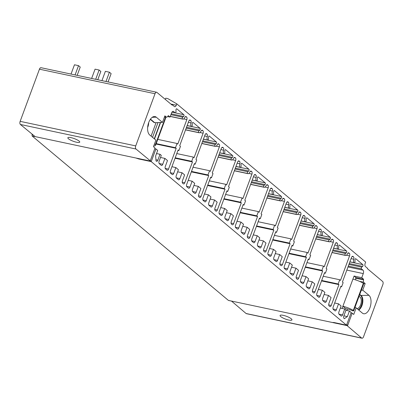 <?xml version="1.0" encoding="UTF-8"?>
<svg xmlns="http://www.w3.org/2000/svg" width="403" height="403" viewBox="0 0 403 403"><rect width="100%" height="100%" fill="white"/><g stroke="black" fill="none" stroke-linecap="round" stroke-linejoin="round"><path stroke-width="0.6" d="M171.476 104.573L172.267 104.74L174.403 106.533A2.433 1.28 -78 0 0 174.721 106.689A2.433 1.28 -78 0 0 176.292 105.203L176.786 103.868L365.662 262.066L365.168 263.401A2.433 1.28 102 0 0 365.41 266.519L367.546 268.307L367.41 268.685L382.603 281.445A2.433 1.28 -78 0 1 382.85 284.563L363.551 336.732A2.433 1.28 -78 0 1 361.98 338.218L246.399 313.67A2.433 1.28 -78 0 1 246.087 313.509L231.473 301.061L228.425 300.416L32.089 135.962L32.185 134.174M172.267 104.74L172.131 105.118L156.913 92.408A2.433 1.28 102 0 0 156.601 92.247L41.02 67.699A2.433 1.28 102 0 0 39.449 69.185L20.15 121.353A2.433 1.28 102 0 0 20.397 124.472L35.126 136.597L32.089 135.962M156.601 92.247A2.433 1.28 102 0 0 155.024 93.733L135.725 145.901A2.433 1.28 102 0 0 135.972 149.019L150.707 161.14L135.947 158.016L138.662 158.943L151.231 161.613L346.509 325.176L333.941 322.506L332.294 322.476L231.473 301.061M361.98 338.218A2.433 1.28 -78 0 1 361.662 338.057L347.054 325.604L332.294 322.476M283.254 315.342A6.332 1.476 20.5 0 1 289.314 317.549A6.332 1.476 20.5 0 1 291.948 319.911A6.332 1.476 20.5 0 1 288.78 320.058A6.332 1.476 20.5 0 1 282.72 317.846A6.332 1.476 20.5 0 1 280.085 315.484A6.332 1.476 20.5 0 1 283.254 315.342M347.054 325.604A0.972 0.509 102 0 0 347.179 325.664A0.972 0.509 102 0 0 347.809 325.07L352.212 313.166L353.748 314.466L356.181 307.882L355.003 307.282M342.066 308.451L342.877 306.275L345.608 308.562L347.371 308.935A4.871 1.113 -159.7 0 1 350.867 310.068L351.915 310.517A1.461 0.332 -159.7 0 0 353.693 310.829A1.461 0.332 -159.7 0 0 353.315 310.421A9.737 2.222 -159.7 0 0 342.877 306.275L354.056 276.035L355.829 277.521L355.703 279.929M358.363 309.726A7.793 4.085 102 0 0 362.09 302.623A7.793 4.085 102 0 0 360.579 295.464L359.657 294.699M346.907 310.486L347.472 308.96M358.957 296.588A6.085 3.194 -78 0 1 359.209 296.623A6.085 3.194 -78 0 1 360.614 304.814A6.085 3.194 -78 0 1 356.987 308.567M355.31 307.439A6.085 3.194 -78 0 1 355.098 307.026M361.315 290.215L362.735 290.17L365.168 283.586L363.456 282.165L363.536 279.158L361.763 277.672L354.056 276.035M349.88 261.849L354.252 262.781A0.972 0.509 102 0 1 354.126 262.716A2.922 1.531 102 0 1 353.758 259.194A1.95 1.023 102 0 0 353.512 256.842L353.008 256.419A1.95 1.023 102 0 0 352.756 256.293A1.95 1.023 102 0 0 351.497 257.482L342.424 282.004L343.149 282.614L341.588 286.835L340.862 286.231L333.17 307.015A1.95 1.023 102 0 0 333.367 309.509L334.863 310.763A1.95 1.023 102 0 0 335.115 310.889A1.95 1.023 102 0 0 336.374 309.7L338.545 303.832L341.109 305.978L338.938 311.846A1.95 1.023 102 0 0 339.135 314.34L341.059 315.952A1.95 1.023 102 0 0 341.311 316.078A1.95 1.023 102 0 0 342.57 314.889L344.741 309.015L346.021 310.088L343.85 315.962A1.95 1.023 102 0 0 344.046 318.456L344.343 318.702L347.371 316.577L349.426 311.02L345.95 310.285M347.371 316.577L343.895 315.841M361.763 277.672L363.274 273.582A2.68 1.405 102 0 0 363.002 270.151L361.501 268.897L348.308 266.091M363.536 279.158L355.829 277.521M362.735 290.17L368.941 295.318A9.737 5.108 -78 0 1 370.125 307.207A9.737 5.108 -78 0 1 362.942 313.494A9.737 5.108 -78 0 1 362.362 313.106L356.181 307.882M354.252 262.781A0.972 0.509 102 0 0 354.993 261.532L354.957 259.965A0.972 0.509 102 0 1 355.698 258.716A0.972 0.509 102 0 1 355.824 258.781L362.831 264.65A0.972 0.509 102 0 1 363.032 265.486A0.972 0.509 102 0 1 362.619 266.388L361.718 267.159A0.972 0.509 102 0 0 361.305 268.055A0.972 0.509 102 0 0 361.501 268.897M346.509 325.176L351.199 312.506L349.426 311.02M151.231 161.613L155.921 148.939L157.694 150.425L155.639 155.981L156.032 160.968L156.329 161.22A1.95 1.023 -78 0 0 156.581 161.346A1.95 1.023 -78 0 0 157.84 160.157L155.931 159.754M150.707 161.14A0.972 0.509 -78 0 1 150.606 159.895L155.009 147.992L153.472 146.712L155.906 140.133L149.699 134.98A9.737 5.108 -78 0 1 148.133 124.406A9.737 5.108 -78 0 1 154.289 116.507A9.737 5.108 -78 0 1 156.278 117.192L162.459 122.416L164.892 115.837L166.595 117.278L168.001 116.281L168.258 115.59L170.026 117.077L171.542 112.986A2.68 1.405 -78 0 1 173.27 111.349A2.68 1.405 -78 0 1 173.622 111.525L175.124 112.78A0.972 0.509 -78 0 0 175.25 112.845A0.972 0.509 -78 0 0 175.99 111.596L175.95 110.029A0.972 0.509 -78 0 1 176.69 108.78A0.972 0.509 -78 0 1 176.816 108.845L183.828 114.714A0.972 0.509 -78 0 1 184.025 115.555A0.972 0.509 -78 0 1 183.617 116.452L182.71 117.223A0.972 0.509 -78 0 0 182.302 118.119A0.972 0.509 -78 0 0 182.499 118.961A2.922 1.531 -78 0 0 182.876 119.147A2.922 1.531 -78 0 0 184.685 117.575A1.95 1.023 -78 0 1 185.889 116.522A1.95 1.023 -78 0 1 186.141 116.653L186.644 117.077A1.95 1.023 -78 0 1 186.841 119.57L177.768 144.088L177.043 143.483L175.481 147.705L176.207 148.314L168.519 169.099A1.95 1.023 -78 0 1 167.26 170.293A1.95 1.023 -78 0 1 167.008 170.162L165.512 168.912A1.95 1.023 -78 0 1 165.316 166.419L167.487 160.55L164.923 158.404L162.752 164.273A1.95 1.023 -78 0 1 161.492 165.462A1.95 1.023 -78 0 1 161.24 165.336L159.316 163.724A1.95 1.023 -78 0 1 159.12 161.23L161.291 155.362L160.011 154.289L157.84 160.157M317.332 234.591L321.71 235.518A0.972 0.509 102 0 1 321.579 235.458A2.922 1.531 102 0 1 321.211 231.932A1.95 1.023 102 0 0 320.964 229.584L320.461 229.161A1.95 1.023 102 0 0 320.209 229.035A1.95 1.023 102 0 0 318.949 230.224L309.877 254.746L310.648 255.386L309.086 259.613L308.315 258.968L300.628 279.758A1.95 1.023 102 0 0 300.824 282.251L302.361 283.536A1.95 1.023 102 0 0 302.613 283.662A1.95 1.023 102 0 0 303.872 282.473L306.043 276.604L308.607 278.75L306.436 284.619A1.95 1.023 102 0 0 306.633 287.112L308.552 288.724A1.95 1.023 102 0 0 308.804 288.85A1.95 1.023 102 0 0 310.063 287.661L312.234 281.793L314.798 283.939L312.627 289.807A1.95 1.023 102 0 0 312.824 292.301L313.463 292.84A1.95 1.023 102 0 0 313.72 292.966A1.95 1.023 102 0 0 314.975 291.777L322.667 270.987L321.896 270.342L323.458 266.121L324.229 266.766L333.301 242.243A1.95 1.023 102 0 0 333.105 239.75L332.601 239.327A1.95 1.023 102 0 0 332.344 239.201A1.95 1.023 102 0 0 331.14 240.248A2.922 1.531 102 0 1 329.337 241.825A2.922 1.531 102 0 1 328.959 241.634L315.766 238.833M321.71 235.518A0.972 0.509 102 0 0 322.45 234.269L322.41 232.707A0.972 0.509 102 0 1 323.151 231.453A0.972 0.509 102 0 1 323.277 231.518L330.289 237.392A0.972 0.509 102 0 1 330.485 238.228A0.972 0.509 102 0 1 330.072 239.125L329.17 239.901A0.972 0.509 102 0 0 328.757 240.798A0.972 0.509 102 0 0 328.959 241.634M301.061 220.96L305.434 221.887A0.972 0.509 102 0 1 305.308 221.826A2.922 1.531 102 0 1 304.94 218.3A1.95 1.023 102 0 0 304.693 215.953L304.189 215.529A1.95 1.023 102 0 0 303.933 215.404A1.95 1.023 102 0 0 302.673 216.592L293.606 241.115L294.371 241.76L292.81 245.981L292.044 245.336L284.352 266.126A1.95 1.023 102 0 0 284.548 268.62L286.085 269.904A1.95 1.023 102 0 0 286.342 270.035A1.95 1.023 102 0 0 287.601 268.841L289.772 262.973L292.331 265.119L290.16 270.992A1.95 1.023 102 0 0 290.356 273.486L292.281 275.093A1.95 1.023 102 0 0 292.533 275.219A1.95 1.023 102 0 0 293.792 274.03L295.963 268.161L298.527 270.307L296.356 276.176A1.95 1.023 102 0 0 296.553 278.669L297.192 279.208A1.95 1.023 102 0 0 297.444 279.334A1.95 1.023 102 0 0 298.704 278.146L306.391 257.361L305.625 256.716L307.187 252.49L307.957 253.134L317.025 228.612A1.95 1.023 102 0 0 316.829 226.118L316.325 225.695A1.95 1.023 102 0 0 316.073 225.569A1.95 1.023 102 0 0 314.869 226.617A2.922 1.531 102 0 1 313.066 228.194A2.922 1.531 102 0 1 312.683 228.002L299.489 225.201M305.434 221.887A0.972 0.509 102 0 0 306.174 220.637L306.139 219.076A0.972 0.509 102 0 1 306.879 217.827A0.972 0.509 102 0 1 307.005 217.887L314.013 223.761A0.972 0.509 102 0 1 314.209 224.597A0.972 0.509 102 0 1 313.801 225.494L312.899 226.269A0.972 0.509 102 0 0 312.486 227.166A0.972 0.509 102 0 0 312.683 228.002M284.785 207.328L289.163 208.26A0.972 0.509 102 0 1 289.037 208.195A2.922 1.531 102 0 1 288.664 204.669A1.95 1.023 102 0 0 288.417 202.321L287.913 201.898A1.95 1.023 102 0 0 287.661 201.772A1.95 1.023 102 0 0 286.402 202.961L277.329 227.483L278.1 228.128L276.539 232.35L275.768 231.705L268.081 252.495A1.95 1.023 102 0 0 268.277 254.988L269.814 256.278A1.95 1.023 102 0 0 270.065 256.404A1.95 1.023 102 0 0 271.325 255.215L273.496 249.346L276.06 251.492L273.889 257.361A1.95 1.023 102 0 0 274.085 259.854L276.005 261.461A1.95 1.023 102 0 0 276.262 261.592A1.95 1.023 102 0 0 277.521 260.398L279.692 254.53L282.251 256.676L280.08 262.549A1.95 1.023 102 0 0 280.276 265.043L280.916 265.577A1.95 1.023 102 0 0 281.173 265.703A1.95 1.023 102 0 0 282.432 264.514L290.12 243.729L289.349 243.085L290.916 238.858L291.681 239.503L300.754 214.98A1.95 1.023 102 0 0 300.557 212.487L300.054 212.064A1.95 1.023 102 0 0 299.797 211.938A1.95 1.023 102 0 0 298.598 212.991A2.922 1.531 102 0 1 296.789 214.562A2.922 1.531 102 0 1 296.412 214.371L283.218 211.57M289.163 208.26A0.972 0.509 102 0 0 289.903 207.006L289.863 205.444A0.972 0.509 102 0 1 290.603 204.195A0.972 0.509 102 0 1 290.729 204.256L297.741 210.129A0.972 0.509 102 0 1 297.938 210.965A0.972 0.509 102 0 1 297.525 211.862L296.623 212.638A0.972 0.509 102 0 0 296.215 213.535A0.972 0.509 102 0 0 296.412 214.371M268.514 193.697L272.886 194.629A0.972 0.509 102 0 1 272.76 194.563A2.922 1.531 102 0 1 272.393 191.042A1.95 1.023 102 0 0 272.146 188.69L271.642 188.266A1.95 1.023 102 0 0 271.39 188.141A1.95 1.023 102 0 0 270.131 189.329L261.058 213.852L261.829 214.497L260.262 218.718L259.497 218.078L251.804 238.863A1.95 1.023 102 0 0 252.001 241.357L253.542 242.646A1.95 1.023 102 0 0 253.794 242.772A1.95 1.023 102 0 0 255.054 241.583L257.225 235.715L259.784 237.861L257.613 243.729A1.95 1.023 102 0 0 257.809 246.223L259.734 247.835A1.95 1.023 102 0 0 259.985 247.961A1.95 1.023 102 0 0 261.245 246.772L263.416 240.898L265.98 243.049L263.809 248.918A1.95 1.023 102 0 0 264.005 251.412L264.645 251.946A1.95 1.023 102 0 0 264.897 252.071A1.95 1.023 102 0 0 266.156 250.883L273.849 230.098L273.078 229.453L274.639 225.232L275.41 225.871L284.478 201.354A1.95 1.023 102 0 0 284.281 198.855L283.777 198.437A1.95 1.023 102 0 0 283.526 198.306A1.95 1.023 102 0 0 282.322 199.359A2.922 1.531 102 0 1 280.518 200.931A2.922 1.531 102 0 1 280.135 200.744L266.942 197.938M272.886 194.629A0.972 0.509 102 0 0 273.627 193.38L273.592 191.813A0.972 0.509 102 0 1 274.332 190.564A0.972 0.509 102 0 1 274.458 190.629L281.465 196.498A0.972 0.509 102 0 1 281.662 197.334A0.972 0.509 102 0 1 281.254 198.231L280.352 199.006A0.972 0.509 102 0 0 279.939 199.903A0.972 0.509 102 0 0 280.135 200.744M252.238 180.065L256.615 180.997A0.972 0.509 102 0 1 256.489 180.932A2.922 1.531 102 0 1 256.117 177.411A1.95 1.023 102 0 0 255.875 175.058L255.366 174.635A1.95 1.023 102 0 0 255.114 174.509A1.95 1.023 102 0 0 253.855 175.698L244.787 200.22L245.553 200.865L243.991 205.092L243.221 204.447L235.533 225.232A1.95 1.023 102 0 0 235.73 227.725L237.266 229.015A1.95 1.023 102 0 0 237.518 229.141A1.95 1.023 102 0 0 238.778 227.952L240.949 222.083L243.513 224.229L241.342 230.098A1.95 1.023 102 0 0 241.538 232.591L243.462 234.203A1.95 1.023 102 0 0 243.714 234.329A1.95 1.023 102 0 0 244.974 233.141L247.145 227.272L249.704 229.418L247.533 235.287A1.95 1.023 102 0 0 247.729 237.78L248.374 238.319A1.95 1.023 102 0 0 248.626 238.445A1.95 1.023 102 0 0 249.885 237.251L257.572 216.466L256.807 215.822L258.368 211.6L259.134 212.245L268.207 187.722A1.95 1.023 102 0 0 268.01 185.229L267.506 184.806A1.95 1.023 102 0 0 267.254 184.68A1.95 1.023 102 0 0 266.051 185.728A2.922 1.531 102 0 1 264.242 187.304A2.922 1.531 102 0 1 263.864 187.113L250.671 184.312M256.615 180.997A0.972 0.509 102 0 0 257.356 179.748L257.316 178.181A0.972 0.509 102 0 1 258.056 176.932A0.972 0.509 102 0 1 258.182 176.998L265.194 182.866A0.972 0.509 102 0 1 265.391 183.708A0.972 0.509 102 0 1 264.983 184.604L264.076 185.375A0.972 0.509 102 0 0 263.668 186.277A0.972 0.509 102 0 0 263.864 187.113M235.967 166.439L240.339 167.366A0.972 0.509 102 0 1 240.213 167.305A2.922 1.531 102 0 1 239.845 163.779A1.95 1.023 102 0 0 239.599 161.432L239.095 161.009A1.95 1.023 102 0 0 238.843 160.878A1.95 1.023 102 0 0 237.584 162.071L228.511 186.594L229.282 187.234L227.72 191.46L226.949 190.815L219.262 211.6A1.95 1.023 102 0 0 219.454 214.099L220.995 215.383A1.95 1.023 102 0 0 221.247 215.509A1.95 1.023 102 0 0 222.506 214.32L224.678 208.452L227.242 210.598L225.07 216.466A1.95 1.023 102 0 0 225.267 218.96L227.186 220.572A1.95 1.023 102 0 0 227.438 220.698A1.95 1.023 102 0 0 228.697 219.509L230.869 213.64L233.433 215.786L231.262 221.655A1.95 1.023 102 0 0 231.458 224.149L232.098 224.688A1.95 1.023 102 0 0 232.35 224.814A1.95 1.023 102 0 0 233.609 223.625L241.301 202.835L240.531 202.19L242.092 197.969L242.863 198.614L251.935 174.091A1.95 1.023 102 0 0 251.739 171.597L251.235 171.174A1.95 1.023 102 0 0 250.978 171.048A1.95 1.023 102 0 0 249.774 172.096A2.922 1.531 102 0 1 247.971 173.673A2.922 1.531 102 0 1 247.593 173.481L234.4 170.681M240.339 167.366A0.972 0.509 102 0 0 241.085 166.117L241.044 164.555A0.972 0.509 102 0 1 241.785 163.301A0.972 0.509 102 0 1 241.911 163.366L248.923 169.235A0.972 0.509 102 0 1 249.119 170.076A0.972 0.509 102 0 1 248.706 170.973L247.805 171.749A0.972 0.509 102 0 0 247.392 172.645A0.972 0.509 102 0 0 247.593 173.481M219.695 152.808L224.068 153.734A0.972 0.509 102 0 1 223.942 153.674A2.922 1.531 102 0 1 223.574 150.148A1.95 1.023 102 0 0 223.327 147.8L222.824 147.377A1.95 1.023 102 0 0 222.567 147.251A1.95 1.023 102 0 0 221.307 148.44L212.24 172.963L213.006 173.607L211.444 177.829L210.678 177.184L202.986 197.974A1.95 1.023 102 0 0 203.183 200.467L204.719 201.752A1.95 1.023 102 0 0 204.976 201.883A1.95 1.023 102 0 0 206.23 200.689L208.401 194.82L210.965 196.966L208.794 202.835A1.95 1.023 102 0 0 208.991 205.334L210.915 206.941A1.95 1.023 102 0 0 211.167 207.066A1.95 1.023 102 0 0 212.426 205.878L214.598 200.009L217.162 202.155L214.99 208.024A1.95 1.023 102 0 0 215.187 210.517L215.827 211.056A1.95 1.023 102 0 0 216.079 211.182A1.95 1.023 102 0 0 217.338 209.993L225.025 189.203L224.259 188.564L225.821 184.337L226.592 184.982L235.659 160.459A1.95 1.023 102 0 0 235.463 157.966L234.959 157.543A1.95 1.023 102 0 0 234.707 157.417A1.95 1.023 102 0 0 233.503 158.465A2.922 1.531 102 0 1 231.7 160.041A2.922 1.531 102 0 1 231.317 159.85L218.124 157.049M224.068 153.734A0.972 0.509 102 0 0 224.809 152.485L224.768 150.924A0.972 0.509 102 0 1 225.514 149.674A0.972 0.509 102 0 1 225.64 149.735L232.647 155.608A0.972 0.509 102 0 1 232.843 156.445A0.972 0.509 102 0 1 232.435 157.341L231.529 158.117A0.972 0.509 102 0 0 231.121 159.014A0.972 0.509 102 0 0 231.317 159.85M203.419 139.176L207.797 140.108A0.972 0.509 102 0 1 207.666 140.043A2.922 1.531 102 0 1 207.298 136.516A1.95 1.023 102 0 0 207.051 134.169L206.548 133.746A1.95 1.023 102 0 0 206.296 133.62A1.95 1.023 102 0 0 205.036 134.809L195.964 159.331L196.735 159.976L195.173 164.197L194.402 163.553L186.715 184.342A1.95 1.023 102 0 0 186.911 186.836L188.448 188.125A1.95 1.023 102 0 0 188.7 188.251A1.95 1.023 102 0 0 189.959 187.063L192.13 181.189L194.694 183.34L192.523 189.209A1.95 1.023 102 0 0 192.72 191.702L194.639 193.309A1.95 1.023 102 0 0 194.896 193.44A1.95 1.023 102 0 0 196.155 192.246L198.321 186.377L200.885 188.523L198.714 194.392A1.95 1.023 102 0 0 198.911 196.891L199.55 197.425A1.95 1.023 102 0 0 199.807 197.551A1.95 1.023 102 0 0 201.067 196.362L208.754 175.577L207.983 174.932L209.55 170.706L210.316 171.351L219.388 146.828A1.95 1.023 102 0 0 219.192 144.334L218.688 143.911A1.95 1.023 102 0 0 218.431 143.785A1.95 1.023 102 0 0 217.227 144.838A2.922 1.531 102 0 1 215.424 146.41A2.922 1.531 102 0 1 215.046 146.218L201.853 143.418M207.797 140.108A0.972 0.509 102 0 0 208.537 138.854L208.497 137.292A0.972 0.509 102 0 1 209.238 136.043A0.972 0.509 102 0 1 209.364 136.103L216.376 141.977A0.972 0.509 102 0 1 216.572 142.813A0.972 0.509 102 0 1 216.159 143.71L215.257 144.486A0.972 0.509 102 0 0 214.849 145.382A0.972 0.509 102 0 0 215.046 146.218M187.148 125.545L191.521 126.477A0.972 0.509 102 0 1 191.395 126.411A2.922 1.531 102 0 1 191.027 122.89A1.95 1.023 102 0 0 190.78 120.537L190.276 120.114A1.95 1.023 102 0 0 190.02 119.988A1.95 1.023 102 0 0 188.765 121.177L179.693 145.7L180.458 146.344L178.897 150.566L178.131 149.926L170.439 170.711A1.95 1.023 102 0 0 170.635 173.204L172.172 174.494A1.95 1.023 102 0 0 172.429 174.62A1.95 1.023 102 0 0 173.688 173.431L175.859 167.562L178.418 169.708L176.247 175.577A1.95 1.023 102 0 0 176.443 178.071L178.368 179.683A1.95 1.023 102 0 0 178.62 179.809A1.95 1.023 102 0 0 179.879 178.62L182.05 172.746L184.614 174.897L182.443 180.766A1.95 1.023 102 0 0 182.64 183.259L183.279 183.793A1.95 1.023 102 0 0 183.531 183.919A1.95 1.023 102 0 0 184.791 182.73L192.483 161.946L191.712 161.301L193.274 157.074L194.044 157.719L203.112 133.197A1.95 1.023 102 0 0 202.916 130.703L202.412 130.28A1.95 1.023 102 0 0 202.16 130.154A1.95 1.023 102 0 0 200.956 131.207A2.922 1.531 102 0 1 199.153 132.778A2.922 1.531 102 0 1 198.77 132.592L185.576 129.786M191.521 126.477A0.972 0.509 102 0 0 192.261 125.227L192.226 123.661A0.972 0.509 102 0 1 192.966 122.411A0.972 0.509 102 0 1 193.092 122.477L200.1 128.345A0.972 0.509 102 0 1 200.296 129.182A0.972 0.509 102 0 1 199.888 130.078L198.986 130.854A0.972 0.509 102 0 0 198.573 131.751A0.972 0.509 102 0 0 198.77 132.592M333.608 248.223L337.981 249.15A0.972 0.509 102 0 1 337.855 249.084A2.922 1.531 102 0 1 337.482 245.563A1.95 1.023 102 0 0 337.24 243.211L336.732 242.792A1.95 1.023 102 0 0 336.48 242.661A1.95 1.023 102 0 0 335.22 243.855L326.153 268.373L326.919 269.018L325.357 273.244L324.586 272.599L316.899 293.384A1.95 1.023 102 0 0 317.096 295.878L318.632 297.167A1.95 1.023 102 0 0 318.884 297.293A1.95 1.023 102 0 0 320.143 296.104L322.314 290.236L324.878 292.382L322.707 298.25A1.95 1.023 102 0 0 322.904 300.744L324.828 302.356A1.95 1.023 102 0 0 325.08 302.482A1.95 1.023 102 0 0 326.339 301.293L328.51 295.424L331.075 297.57L328.903 303.439A1.95 1.023 102 0 0 329.1 305.932L329.74 306.471A1.95 1.023 102 0 0 329.992 306.597A1.95 1.023 102 0 0 331.251 305.409L338.938 284.619L338.172 283.974L339.734 279.753L340.5 280.397L349.572 255.875A1.95 1.023 102 0 0 349.376 253.381L348.872 252.958A1.95 1.023 102 0 0 348.62 252.832A1.95 1.023 102 0 0 347.416 253.88A2.922 1.531 102 0 1 345.608 255.457A2.922 1.531 102 0 1 345.23 255.265L332.037 252.464M337.981 249.15A0.972 0.509 102 0 0 338.721 247.9L338.681 246.334A0.972 0.509 102 0 1 339.422 245.084A0.972 0.509 102 0 1 339.553 245.15L346.56 251.019A0.972 0.509 102 0 1 346.756 251.86A0.972 0.509 102 0 1 346.348 252.757L345.442 253.527A0.972 0.509 102 0 0 345.033 254.429A0.972 0.509 102 0 0 345.23 255.265M339.734 279.753L323.236 276.246M338.172 283.974L321.675 280.473M338.938 284.619L321.513 280.916M328.51 295.424L324.103 294.487M322.314 290.236L318.375 289.399M325.357 273.244L324.425 273.043M323.458 266.121L306.965 262.615M321.896 270.342L305.403 266.841M322.667 270.987L305.237 267.285M312.234 281.793L307.827 280.856M306.043 276.604L302.099 275.768M309.086 259.613L308.149 259.416M307.187 252.49L290.694 248.989M305.625 256.716L289.127 253.21M306.391 257.361L288.966 253.658M295.963 268.161L291.555 267.224M289.772 262.973L285.828 262.136M292.81 245.981L291.878 245.785M290.916 238.858L274.418 235.357M289.349 243.085L272.856 239.578M290.12 243.729L272.69 240.027M279.692 254.53L275.279 253.593M273.496 249.346L269.557 248.505M276.539 232.35L275.602 232.153M274.639 225.232L258.147 221.726M273.078 229.453L256.585 225.952M273.849 230.098L256.419 226.395M263.416 240.898L259.008 239.966M257.225 235.715L253.28 234.873M260.262 218.718L259.33 218.522M258.368 211.6L241.871 208.094M256.807 215.822L240.309 212.321M257.572 216.466L240.143 212.764M247.145 227.272L242.732 226.335M240.949 222.083L237.009 221.247M243.991 205.092L243.059 204.89M242.092 197.969L225.599 194.463M240.531 202.19L224.038 198.689M241.301 202.835L223.872 199.132M230.869 213.64L226.461 212.703M224.678 208.452L220.733 207.616M227.72 191.46L226.783 191.264M225.821 184.337L209.328 180.836M224.259 188.564L207.762 185.058M225.025 189.203L207.6 185.506M214.598 200.009L210.19 199.072M208.401 194.82L204.462 193.984M211.444 177.829L210.512 177.632M209.55 170.706L193.052 167.205M207.983 174.932L191.49 171.426M208.754 175.577L191.324 171.874M198.321 186.377L193.914 185.44M192.13 181.189L188.191 180.353M195.173 164.197L194.236 164.001M193.274 157.074L176.781 153.573M191.712 161.301L175.219 157.8M192.483 161.946L175.053 158.243M182.05 172.746L177.642 171.814M175.859 167.562L171.915 166.721M178.897 150.566L177.965 150.369M352.212 313.166L351.043 312.919M359.763 294.412L361.184 295.59A7.793 4.085 -78 0 1 362.66 302.991A7.793 4.085 -78 0 1 358.7 310.013M365.168 283.586L363.098 283.148M363.456 282.165L359.421 281.309M363.279 279.848L355.572 278.211M338.545 303.832L334.656 303.006M344.741 309.015L340.328 308.083M341.588 286.835L340.706 286.649M155.921 148.939L154.752 148.692M138.662 158.943L138.783 158.616M150.314 119.364L154.097 122.557L154.702 122.688L150.48 119.122M156.077 122.638L151.09 136.133M147.644 127.429A6.085 3.194 102 0 0 147.951 126.688A6.085 3.194 102 0 0 148.652 122.688M154.455 144.052A1.461 0.332 20.3 0 1 155.397 144.647A9.737 2.222 20.3 0 1 155.558 145.382A9.737 2.222 20.3 0 1 153.745 145.972M164.489 116.93A1.461 0.332 20.3 0 1 165.431 117.525A9.737 2.222 20.3 0 1 165.593 118.26L155.558 145.382M170.026 117.077L167.603 116.563M76.58 142.234A6.332 1.416 -159.9 0 0 79.739 142.118A6.332 1.416 -159.9 0 0 77.079 139.821A6.332 1.416 -159.9 0 0 71.004 137.645A6.332 1.416 -159.9 0 0 67.85 137.761A6.332 1.416 -159.9 0 0 70.51 140.058A6.332 1.416 -159.9 0 0 76.58 142.234M176.786 103.868L167.799 98.604L165.774 98.171L165.311 99.42M105.989 81.497L109.425 72.208L111.132 73.638L108.064 81.94M101.934 80.635L105.369 71.346L109.425 72.208M91.632 78.449L95.068 69.16L99.123 70.021L100.831 71.452L97.763 79.749M71.029 74.071L74.469 64.782L78.525 65.644L80.232 67.074L77.159 75.376M95.687 79.31L99.123 70.021M75.084 74.933L78.525 65.644M162.459 122.416L154.702 122.688M166.595 117.278L164.52 116.835M176.207 148.314L156.057 144.032M175.481 147.705L156.213 143.614M177.043 143.483L157.775 139.388M164.923 158.404L160.515 157.467M160.011 154.289L156.535 153.548M353.693 310.829L363.723 283.707A1.461 0.332 -159.7 0 0 363.345 283.299A9.737 2.222 -159.7 0 0 352.912 279.153M33.111 134.94L31.988 134.698M135.947 158.016L35.126 136.597M361.662 338.057L246.087 313.509M347.809 325.07L346.64 324.823M363.274 273.582L346.832 270.091M349.572 255.875L346.464 255.215M349.376 253.381L347.945 253.074M331.251 305.409L328.682 304.859M336.732 242.792L336.198 242.677M337.24 243.211L335.81 242.908M337.482 245.563L334.802 244.994M337.855 249.084L333.619 248.188M339.553 245.15L339.281 245.095M346.56 251.019L333.588 248.263M346.348 252.757L332.979 249.915M345.442 253.527L332.646 250.812M348.872 252.958L348.338 252.842M326.339 301.293L322.717 300.522M320.143 296.104L316.788 295.394M333.301 242.243L330.193 241.583M333.105 239.75L331.674 239.447M314.975 291.777L312.411 291.228M320.461 229.161L319.927 229.045M320.964 229.584L319.534 229.277M321.211 231.932L318.526 231.362M321.579 235.458L317.347 234.556M323.277 231.518L323.01 231.463M330.289 237.392L317.317 234.637M330.072 239.125L316.708 236.284M329.17 239.901L316.375 237.181M332.601 239.327L332.062 239.211M310.063 287.661L306.446 286.891M303.872 282.473L300.517 281.762M317.025 228.612L313.917 227.952M316.829 226.118L315.398 225.816M298.704 278.146L296.134 277.602M304.189 215.529L303.65 215.414M304.693 215.953L303.263 215.65M304.94 218.3L302.255 217.731M305.308 221.826L301.071 220.925M307.005 217.887L306.738 217.832M314.013 223.761L301.041 221.005M313.801 225.494L300.431 222.652M312.899 226.269L300.099 223.549M316.325 225.695L315.791 225.584M293.792 274.03L290.175 273.264M287.601 268.841L284.241 268.131M300.754 214.98L297.646 214.32M300.557 212.487L299.127 212.185M282.432 264.514L279.863 263.97M287.913 201.898L287.379 201.782M288.417 202.321L286.991 202.019M288.664 204.669L285.979 204.099M289.037 208.195L284.8 207.293M290.729 204.256L290.462 204.2M297.741 210.129L284.77 207.374M297.525 211.862L284.16 209.026M296.623 212.638L283.828 209.923M300.054 212.064L299.515 211.953M277.521 260.398L273.899 259.633M271.325 255.215L267.97 254.5M284.478 201.354L281.37 200.689M284.281 198.855L282.856 198.553M266.156 250.883L263.592 250.339M271.642 188.266L271.103 188.156M272.146 188.69L270.715 188.387M272.393 191.042L269.708 190.468M272.76 194.563L268.524 193.667M274.458 190.629L274.191 190.569M281.465 196.498L268.499 193.742M281.254 198.231L267.884 195.395M280.352 199.006L267.557 196.291M283.777 198.437L283.244 198.321M261.245 246.772L257.628 246.001M255.054 241.583L251.699 240.868M268.207 187.722L265.098 187.063M268.01 185.229L266.579 184.922M249.885 237.251L247.316 236.707M255.366 174.635L254.832 174.524M255.875 175.058L254.444 174.756M256.117 177.411L253.437 176.841M256.489 180.932L252.253 180.035M258.182 176.998L257.915 176.937M265.194 182.866L252.223 180.111M264.983 184.604L251.613 181.763M264.076 185.375L251.281 182.66M267.506 184.806L266.967 184.69M244.974 233.141L241.352 232.37M238.778 227.952L235.423 227.242M251.935 174.091L248.827 173.431M251.739 171.597L250.308 171.295M233.609 223.625L231.045 223.076M239.095 161.009L238.561 160.893M239.599 161.432L238.168 161.124M239.845 163.779L237.16 163.21M240.213 167.305L235.982 166.404M241.911 163.366L241.644 163.311M248.923 169.235L235.951 166.484M248.706 170.973L235.342 168.132M247.805 171.749L235.009 169.028M251.235 171.174L250.696 171.058M228.697 219.509L225.081 218.738M222.506 214.32L219.151 213.61M235.659 160.459L232.551 159.8M235.463 157.966L234.032 157.664M217.338 209.993L214.769 209.449M222.824 147.377L222.285 147.261M223.327 147.8L221.897 147.493M223.574 150.148L220.889 149.578M223.942 153.674L219.706 152.772M225.64 149.735L225.368 149.679M232.647 155.608L219.675 152.853M232.435 157.341L219.066 154.5M231.529 158.117L218.733 155.397M234.959 157.543L234.425 157.427M212.426 205.878L208.809 205.112M206.23 200.689L202.875 199.979M219.388 146.828L216.28 146.168M219.192 144.334L217.761 144.032M201.067 196.362L198.498 195.818M206.548 133.746L206.014 133.63M207.051 134.169L205.621 133.867M207.298 136.516L204.613 135.947M207.666 140.043L203.434 139.141M209.364 136.103L209.097 136.048M216.376 141.977L203.404 139.221M216.159 143.71L202.795 140.874M215.257 144.486L202.462 141.765M218.688 143.911L218.149 143.8M196.155 192.246L192.533 191.48M189.959 187.063L186.604 186.347M203.112 133.197L200.004 132.537M202.916 130.703L201.49 130.401M184.791 182.73L182.227 182.186M190.276 120.114L189.737 120.003M190.78 120.537L189.35 120.235M191.027 122.89L188.342 122.316M191.395 126.411L187.158 125.514M193.092 122.477L192.825 122.416M200.1 128.345L187.133 125.59M199.888 130.078L186.518 127.242M198.986 130.854L186.191 128.139M202.412 130.28L201.878 130.169M179.879 178.62L176.262 177.849M173.688 173.431L170.333 172.716M368.941 295.318L360.579 295.464M363.002 270.151L347.99 266.962M336.374 309.7L333.054 308.995M342.57 314.889L338.948 314.118M353.008 256.419L352.469 256.308M353.512 256.842L352.081 256.54M353.758 259.194L351.073 258.62M354.126 262.716L349.89 261.819M355.824 258.781L355.557 258.721M362.831 264.65L349.864 261.895M362.619 266.388L349.25 263.547M361.718 267.159L348.922 264.444M152.546 137.342L158.011 122.572M155.397 144.647L165.431 117.525M135.972 149.019L20.397 124.472M135.725 145.901L20.15 121.353M155.024 93.733L39.449 69.185M176.292 105.203L170.842 104.045M156.278 117.192L152.198 117.338M173.622 111.525L172.882 111.369M175.124 112.78L171.985 112.115M176.816 108.845L176.549 108.785M183.828 114.714L171.935 112.19M183.617 116.452L171.235 113.822M182.71 117.223L170.902 114.714M182.499 118.961L170.293 116.366M186.141 116.653L185.602 116.538M186.644 117.077L185.214 116.769M186.841 119.57L183.733 118.91M168.519 169.099L165.195 168.394M162.752 164.273L159.135 163.502M154.49 138.959L160.585 122.482M154.284 138.788L160.313 122.492M353.315 310.421L363.345 283.299M332.001 252.565L345.608 255.457M315.725 238.934L329.337 241.825M299.454 225.302L313.066 228.194M283.178 211.671L296.789 214.562M266.907 198.039L280.518 200.931M250.636 184.413L264.242 187.304M234.36 170.781L247.971 173.673M218.088 157.15L231.7 160.041M201.812 143.518L215.424 146.41M185.541 129.887L199.153 132.778M228.561 300.472L231.518 301.101M175.25 112.845L171.96 112.145M182.876 119.147L170.252 116.467"/></g></svg>
